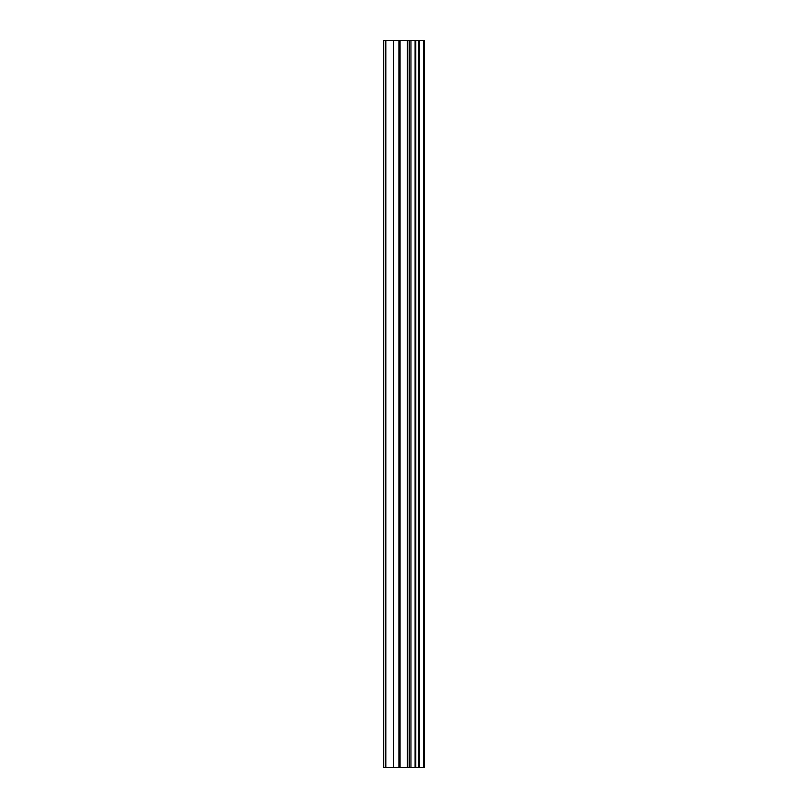 <?xml version="1.0" encoding="UTF-8"?>
<svg xmlns="http://www.w3.org/2000/svg" width="808" height="808" viewBox="0 0 808 808"><rect width="100%" height="100%" fill="white"/><g stroke="black" fill="none" stroke-linecap="round" stroke-linejoin="round"><path stroke-width="1.21" d="M423.614 767.6L423.614 40.4L424.281 40.4L424.281 767.6L383.719 767.6L383.719 40.4L385.82 40.4L385.82 767.6M423.614 40.4L419.493 40.4L419.493 767.6M419.493 40.4L418.827 40.4L418.827 767.6M418.827 40.4L415.746 40.4L415.746 767.6M415.746 40.4L415.08 40.4L415.08 767.6M415.08 40.4L410.959 40.4L410.959 767.6M410.959 40.4L393.516 40.4L393.516 767.6M393.516 40.4L385.82 40.4M409.222 40.4L409.222 767.6M407.424 40.4L407.424 767.6M400.061 40.4L400.061 767.6M398.899 40.4L398.899 767.6"/></g></svg>
